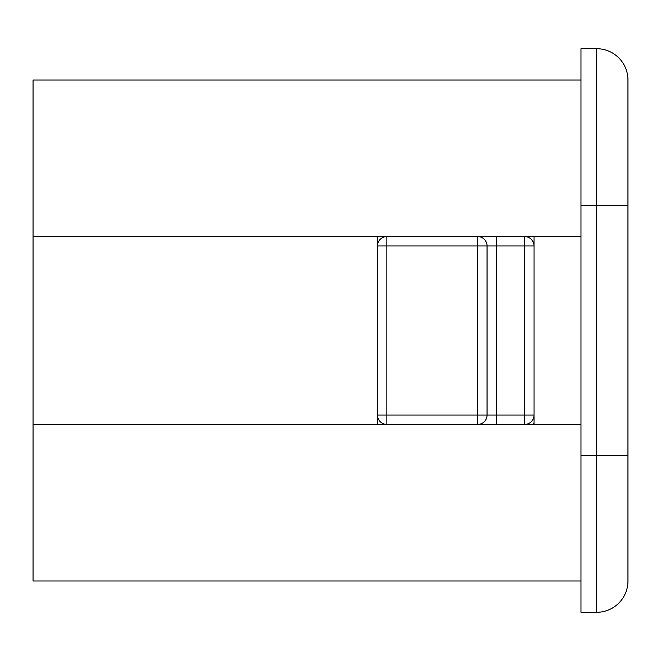 <?xml version="1.0" encoding="UTF-8"?>
<svg xmlns="http://www.w3.org/2000/svg" width="661" height="661" viewBox="0 0 661 661"><rect width="100%" height="100%" fill="white"/><g stroke="black" fill="none" stroke-linecap="round" stroke-linejoin="round"><path stroke-width="0.99" d="M377.464 424.428L377.464 236.572L33.05 236.572L33.05 424.428L386.859 424.428A9.394 9.394 0 0 1 377.464 415.042L477.663 415.042L477.663 245.958L386.859 245.958L386.859 424.428L580.986 424.428M33.05 236.572L33.05 80.014L580.986 80.014M580.986 236.572L534.022 236.572L534.022 424.428M580.986 580.986L33.05 580.986L33.05 424.428M534.022 236.572L477.663 236.572A9.394 9.394 0 0 1 487.05 245.958L487.05 415.042A9.394 9.394 0 0 1 477.663 424.428L496.444 424.428L496.444 415.042L524.627 415.042L524.627 245.958L496.444 245.958L496.444 415.042L477.663 415.042L477.663 424.428M477.663 236.572L477.663 245.958L496.444 245.958L496.444 236.572L386.859 236.572A9.394 9.394 0 0 0 377.464 245.958L386.859 245.958L386.859 236.572L377.464 236.572M596.643 48.707A31.307 31.307 0 0 1 627.95 80.014A31.307 31.307 0 0 0 596.643 48.707A31.307 31.307 0 0 1 627.95 80.014L627.95 580.986A31.307 31.307 0 0 1 596.643 612.293L596.643 48.707L580.986 48.707L580.986 612.293L596.643 612.293A31.307 31.307 0 0 0 627.95 580.986M534.022 245.958A9.394 9.394 0 0 0 524.627 236.572L524.627 245.958L534.022 245.958A9.394 9.394 0 0 0 524.627 236.572M534.022 415.042A9.394 9.394 0 0 1 524.627 424.428L524.627 415.042L534.022 415.042M580.986 455.743L627.95 455.743M580.986 205.257L627.95 205.257M386.859 236.572A9.394 9.394 0 0 0 377.464 245.958M377.464 422.131A9.394 5.85 0 0 0 378.224 424.428M534.022 422.131A9.394 5.85 180 0 1 533.262 424.428"/></g></svg>
